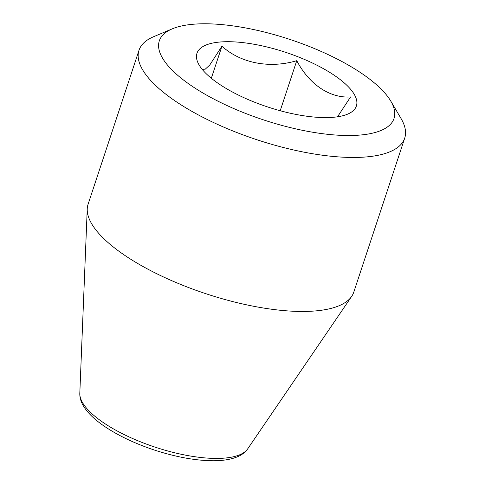<?xml version="1.0" encoding="UTF-8"?>
<svg xmlns="http://www.w3.org/2000/svg" width="485" height="485" viewBox="0 0 485 485"><rect width="100%" height="100%" fill="white"/><g stroke="black" fill="none" stroke-linecap="round" stroke-linejoin="round"><path stroke-width="0.73" d="M219.153 84.05A83.96 28.754 18.3 0 0 347.606 114.151A83.96 28.754 18.3 0 0 285.701 52.35A83.96 28.754 18.3 0 0 199.159 65.057A83.96 28.754 18.3 0 0 219.153 84.05M337.524 116.8L350.576 96.945C329.927 98.394 309.115 84.408 296.765 60.673C269.872 68.755 240.93 63.377 221.93 46.202L209.744 65.057L205.246 69.173L202.16 69.325M172.242 28.857L153.636 36.708A139.929 47.924 18.3 0 0 139.007 50.276L88.076 204.276A139.929 47.924 18.3 0 0 87.239 208.926A139.929 47.924 18.3 0 0 125.063 255.546A139.929 47.924 18.3 0 0 257.923 307.072A139.929 47.924 18.3 0 0 351.673 296.383A139.929 47.924 18.3 0 0 353.777 292.146L404.708 138.146A139.929 47.924 18.3 0 0 401.053 118.534L390.795 101.135A123.602 42.334 18.3 0 0 289.963 39.455A123.602 42.334 18.3 0 0 172.242 28.857A123.602 42.334 18.3 0 0 191.993 86.13A123.602 42.334 18.3 0 0 334.929 134.982A123.602 42.334 18.3 0 0 390.795 101.135M139.007 50.276A139.929 47.924 18.3 0 0 175.994 101.547A139.929 47.924 18.3 0 0 315.086 154.133A139.929 47.924 18.3 0 0 404.708 138.146M211.327 78.267L221.93 46.202M280.209 110.732L296.765 60.673M103.82 422.926A88.846 30.428 18.3 0 0 188.174 455.639A88.846 30.428 18.3 0 0 247.702 448.849C244.943 452.808 240.706 455.761 234.982 457.713C229.187 459.683 222.148 460.695 213.867 460.75C196.455 460.738 177.013 457.3 155.558 450.432C135.97 444.011 119.146 436.118 105.075 426.758C95.897 420.586 89.119 414.342 84.736 408.024C81.304 403.041 79.661 398.143 79.807 393.323A88.846 30.428 18.3 0 0 103.82 422.926M247.702 448.849L351.673 296.383M79.807 393.323L87.239 208.926"/></g></svg>
